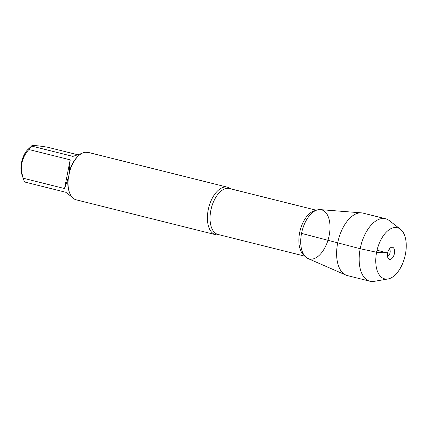 <?xml version="1.0" encoding="UTF-8"?>
<svg xmlns="http://www.w3.org/2000/svg" width="427" height="427" viewBox="0 0 427 427"><rect width="100%" height="100%" fill="white"/><g stroke="black" fill="none" stroke-linecap="round" stroke-linejoin="round"><path stroke-width="0.64" d="M219.083 234.727A24.472 13.258 -76 0 1 215.619 234.69A24.472 13.258 -76 0 1 208.195 209.983A24.472 13.258 -76 0 1 227.49 187.207A24.472 13.258 -76 0 1 230.559 188.798M227.49 187.207L88.224 152.402L84.994 152.274A24.472 13.258 104 0 0 78.435 155.892A24.472 13.258 104 0 0 69.601 171.857L68.304 178.465A24.472 13.258 104 0 0 69.361 192.203A24.472 13.258 104 0 0 75.691 199.697L215.619 234.69M71.987 197.066L65.854 192.289L24.531 181.961A23.496 12.725 -76 0 1 23.752 180.029L21.878 174.499A17.069 9.245 -76 0 1 25.593 152.327A17.069 9.245 -76 0 1 28.209 149.172L31.577 146.061C31.518 145.1 36.855 145.484 47.594 147.219L77.356 154.659M23.752 180.029A23.496 12.725 -76 0 1 23.229 178.219C19.711 167.32 21.59 157.75 28.86 149.514A23.496 12.725 -76 0 1 31.577 146.061L72.894 156.389L81.851 153.389M23.229 178.219L64.552 188.547L68.053 178.235A23.496 12.725 104 0 0 69.078 191.36L69.361 192.203M78.435 155.892L77.789 156.501A23.496 12.725 104 0 0 69.323 171.766L70.183 159.842L28.86 149.514M69.601 171.857L69.323 171.766M387.999 278.97L374.105 281.356A32.201 17.443 -76 0 1 369.969 281.228L347.434 275.596A32.201 17.443 -76 0 1 345.934 275.084L308.043 258.559A25.326 13.717 -76 0 1 301.537 233.393A25.326 13.717 104 0 0 301.008 246.283A25.326 13.717 104 0 0 314.373 258.532A25.326 13.717 104 0 0 329.196 235.389A25.326 13.717 104 0 0 324.835 211.6A25.326 13.717 104 0 0 308.289 217.14A25.326 13.717 104 0 0 301.537 233.393A25.326 13.717 -76 0 1 320.277 209.62L361.482 212.865A32.201 17.443 -76 0 1 363.046 213.121L385.581 218.752A32.201 17.443 -76 0 1 389.291 220.583L400.43 229.219A26.362 14.278 104 0 0 377.148 249.832A26.362 14.278 104 0 0 387.999 278.97A26.362 14.278 104 0 0 405.394 254.332A26.362 14.278 104 0 0 400.43 229.219M70.183 159.842L64.552 188.547M345.934 275.084A32.201 17.443 -76 0 1 337.661 243.086A32.201 17.443 -76 0 1 361.482 212.865M369.969 281.228A32.201 17.443 -76 0 1 360.852 245.76A32.201 17.443 -76 0 1 385.581 218.752M389.381 248.898A4.014 2.178 -76 0 1 389.99 253.04A4.014 2.178 -76 0 1 387.502 256.408M394.399 253.542A6.224 3.373 104 0 0 391.185 247.388A6.224 3.373 104 0 0 387.604 253.046A6.224 3.373 104 0 0 388.383 258.597A6.224 3.373 104 0 0 394.399 253.542M377.057 250.201L387.604 253.046L376.609 252.256L360.191 248.717L301.537 233.393M316.37 210.244L229.464 188.526A23.672 12.821 104 0 0 210.805 210.554A23.672 12.821 104 0 0 217.989 234.455L304.889 256.173M304.36 255.506A23.672 12.821 -76 0 1 299.626 232.752A23.672 12.821 -76 0 1 315.585 210.58"/></g></svg>
